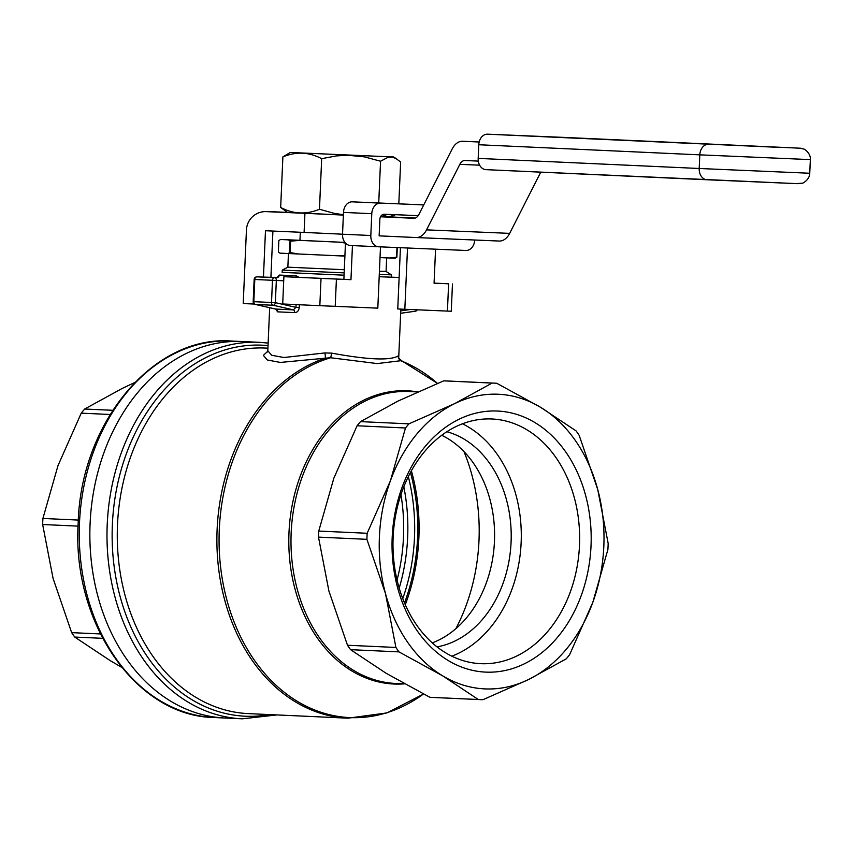 <?xml version="1.0" encoding="UTF-8"?>
<svg xmlns="http://www.w3.org/2000/svg" width="853" height="853" viewBox="0 0 853 853"><rect width="100%" height="100%" fill="white"/><g stroke="black" fill="none" stroke-linecap="round" stroke-linejoin="round"><path stroke-width="1.28" d="M399.129 277.534L379.19 276.713L399.129 277.47M282.151 272.374L344.068 275.188L282.162 272.331M331.753 353.142C367.942 359.795 390.088 360.734 398.17 355.946A5.459 5.331 -140.1 0 0 400.771 360.712L377.229 363.581L330.655 357.748L331.753 353.142L324.961 352.929A5.459 0.682 -98.6 0 1 325.196 358.196L280.381 362.429L267.362 360.009L263.342 355.37L267.757 351.276M398.746 356.042L398.777 356.959A5.459 5.363 172.8 0 1 398.746 356.042L398.17 355.946M269.676 307.709L267.799 350.775L271.798 355.306L283.942 357.514L324.961 352.929M283.718 280.776L276.329 280.466A2.73 1.77 -87.6 0 0 274.677 277.662L276.745 277.683A2.73 2.388 92.7 0 0 279.251 275.061L277.033 277.662M299.062 277.364L296.226 275.828A2.73 1.685 -87.4 0 1 295.927 277.214M294.626 312.624C297.27 312.497 298.806 310.78 299.232 307.506L295.97 307.357L293.347 309.863A2.73 1.685 -85.4 0 1 294.626 312.624L277.651 311.846A2.73 2.388 89.3 0 0 275.668 309.063L276.052 309.181M275.636 309.074L277.651 311.846M405.271 604.724A169.321 128.942 92.6 0 0 411.391 470.813M463.957 451.578A169.321 128.942 -87.4 0 1 455.865 628.672M410.464 472.509A167.614 127.651 -87.4 0 1 404.503 602.954M432.247 642.874A109.237 83.189 92.6 0 0 494.441 541.708A109.237 83.189 92.6 0 0 441.737 435.275M446.855 431.725A109.237 83.189 -87.4 0 1 511.064 542.465A109.237 83.189 -87.4 0 1 437.013 646.873M451.823 656.192A122.469 93.265 92.6 0 0 521.13 542.924A122.469 93.265 92.6 0 0 462.454 423.802M491.659 418.972A122.469 93.265 -87.4 0 1 491.904 418.983A122.469 93.265 -87.4 0 1 579.486 545.43A122.469 93.265 -87.4 0 1 480.975 663.687A122.469 93.265 -87.4 0 1 480.719 663.677A122.469 93.265 -87.4 0 1 393.137 537.241A122.469 93.265 -87.4 0 1 491.659 418.972M408.331 476.646A164.885 125.572 -87.4 0 1 402.755 598.625M225.245 718.034A188.438 143.507 -87.4 0 1 224.851 718.013A188.438 143.507 -87.4 0 1 90.109 523.22A188.438 143.507 -87.4 0 1 242.071 341.531A188.438 143.507 92.6 0 0 90.087 523.721A188.438 143.507 92.6 0 0 224.851 718.013L241.985 718.802A188.438 143.507 92.6 0 0 242.38 718.812L276.862 714.931M497.32 411.029A130.669 99.502 -87.4 0 1 574.869 610.481A130.669 99.502 -87.4 0 1 402.669 603.21A130.669 99.502 -87.4 0 1 497.32 411.029M390.407 480.815A147.473 112.308 -87.4 0 1 454.617 403.64A147.473 112.308 -87.4 0 1 540.503 407.265A147.473 112.308 -87.4 0 1 597.75 489.569A147.473 112.308 -87.4 0 1 592.824 602.325A147.473 112.308 -87.4 0 1 528.615 679.5A147.473 112.308 -87.4 0 1 442.728 675.885A147.473 112.308 -87.4 0 1 385.492 593.581A147.473 112.308 -87.4 0 1 390.407 480.815L367.163 533.274A158.402 120.625 -87.4 0 0 366.907 539.331L385.492 593.581L395.909 647.459A158.402 120.625 -87.4 0 0 398.98 651.884L442.728 675.885L478.32 699.513A158.402 120.625 -87.4 0 0 480.303 699.62A158.402 120.625 -87.4 0 0 482.937 699.705L528.615 679.5L566.125 658.932A158.402 120.625 -87.4 0 0 569.58 654.784L592.824 602.325L607.901 549.503A158.402 120.625 -87.4 0 0 608.168 543.436L597.75 489.569L579.166 435.318A158.402 120.625 -87.4 0 0 576.084 430.893L540.503 407.265L496.745 383.264A158.402 120.625 -87.4 0 0 494.772 383.157A158.402 120.625 -87.4 0 0 492.138 383.072L454.617 403.64L408.939 423.845A158.402 120.625 -87.4 0 0 405.484 427.993L390.407 480.815M480.303 699.62L431.885 697.413A158.402 120.625 -87.4 0 1 429.901 697.296L386.153 673.294L350.562 649.666A158.402 120.625 -87.4 0 1 347.491 645.252L328.906 591.001L318.489 537.123A158.402 120.625 -87.4 0 1 318.755 531.067L333.832 478.234L357.076 425.775A158.402 120.625 -87.4 0 1 360.52 421.627L398.042 401.059L443.72 380.854A158.402 120.625 -87.4 0 1 446.354 380.939L494.772 383.157M443.72 380.854L492.138 383.072M360.52 421.627L408.939 423.845M357.076 425.775L405.484 427.993M318.755 531.067L367.163 533.274M318.489 537.123L366.907 539.331M347.491 645.252L395.909 647.459M350.562 649.666L398.98 651.884M429.901 697.296L478.32 699.513M267.917 348.173L265.08 348.045A182.979 139.348 -87.4 0 0 264.707 348.035A182.979 139.348 -87.4 0 0 225.576 353.643A182.979 139.348 -87.4 0 0 117.746 550.516A182.979 139.348 -87.4 0 0 248.362 713.62L347.981 718.183A182.979 139.348 92.6 0 1 217.366 555.068A182.979 139.348 92.6 0 1 325.196 358.196L330.655 357.748A182.318 138.847 -87.4 0 0 227.229 601.29A182.318 138.847 -87.4 0 0 423.483 694.001M437.493 383.402A182.318 138.847 -87.4 0 0 400.771 360.712L402.819 361.469M416.552 309.778A2.73 1.749 82 0 1 415.272 311.228L415.272 311.228A2.73 1.749 82 0 1 415.059 311.238L400.654 313.275M253.181 301.642L254.151 279.453L254.802 279.485L253.831 301.674L271.51 302.484A2.73 2.079 92.6 0 0 273.184 305.257L293.347 309.863L275.668 309.063L255.495 304.446A2.73 2.079 -87.4 0 1 253.831 301.674L253.181 301.642A2.73 2.73 0 0 0 255.303 304.425L255.303 304.425A2.73 1.749 -77.1 0 0 255.495 304.446L273.184 305.257A2.73 1.749 -77.1 0 0 275.359 302.655L276.329 280.466L254.802 279.485A2.73 2.079 -87.4 0 1 256.998 276.852L277.481 277.577M338.321 154.617L370.33 155.96L338.321 154.617M344.9 256.103L279.997 253.149L278.345 251.955L278.846 240.503L280.594 239.501L344.911 242.433M396.869 257.201L395.12 258.214L389.32 257.99L396.869 257.201L397.295 247.573M396.57 257.19L396.986 247.551M287.77 253.554L290.105 252.573L290.606 241.132L288.367 239.917M289.53 252.552L290.02 241.1M344.889 242.401L299.957 240.343M299.957 240.301L280.594 239.501M389.32 257.99L380.022 257.595M379.425 271.211L386.078 271.467L386.665 257.873M288.442 253.586L287.856 267.17L344.303 269.729M287.856 267.17L282.258 270.092L344.164 272.885M379.286 274.378L391.388 274.847L391.292 277.172M299.563 240.429L290.606 241.132M290.105 252.573L298.966 254.066M339.526 255.868L344.921 255.484M345.465 243.084L340.123 242.22M102.648 638.332L74.733 637.063A158.402 120.625 92.6 0 1 71.652 632.638L53.067 578.387L42.65 524.51L78.06 526.13M100.409 633.95L71.652 632.638M78.327 520.074L42.917 518.453A158.402 120.625 92.6 0 0 42.65 524.51M110.101 414.483L81.238 413.161A158.402 120.625 92.6 0 1 84.682 409.024L122.203 388.446L134.753 382.496M112.724 410.304L84.682 409.024M121.606 667.281L110.314 660.691L74.733 637.063M42.917 518.453L57.993 465.621L81.238 413.161M399.193 588.122A163.861 124.783 92.6 0 0 407.649 537.294A163.861 124.783 92.6 0 0 403.821 486.796M397.05 580.04A158.402 120.625 92.6 0 0 403.49 537.123A158.402 120.625 92.6 0 0 400.953 494.644M350.348 245.483L378.636 246.784L350.37 245.493A10.929 8.317 -87.4 0 1 350.348 245.483A10.929 8.317 -87.4 0 1 342.533 234.223L343.482 212.397A10.929 8.317 92.6 0 1 352.268 201.83L380.566 203.131A10.929 8.317 92.6 0 0 371.78 213.687L370.82 235.513A10.929 8.317 -87.4 0 0 378.636 246.784A10.929 8.317 -87.4 0 0 378.657 246.784L465.93 250.462A10.929 8.317 -87.4 0 0 474.716 240.013M383.285 236.046L379.137 235.865L379.852 219.498A5.459 4.158 92.6 0 1 384.245 214.22L418.194 215.649M380.566 203.131L423.792 204.848M400.43 247.701L397.754 308.967L447.43 311.089L448.614 283.804L434.07 283.185L435.563 249.183M438.005 283.313L434.07 283.132L438.005 283.324M345.582 243.212A10.929 7.08 -87.6 0 0 345.369 245.248L343.887 279.357L283.889 276.692L282.706 303.977L319.832 305.683L377.815 308.146L380.491 246.858M352.449 245.579L350.956 279.677L343.887 279.357M448.614 283.804L434.081 283.111M319.832 305.683L321.027 278.398L283.889 276.692M321.027 278.398L350.956 279.677M404.834 309.287L407.51 247.999M447.43 311.089L451.269 311.238L452.463 283.953M352.268 201.83L423.738 204.944M487.564 134.188L781.668 147.484L566.531 137.514A10.929 8.317 92.6 0 0 566.531 137.514A10.929 8.317 92.6 0 0 566.552 137.514L487.564 134.188A10.929 8.317 92.6 0 0 478.778 144.743L478.181 158.391A10.929 8.317 92.6 0 0 485.997 169.651A10.929 8.317 92.6 0 0 486.018 169.651L706.998 179.759M254.429 304.052L243.222 303.561L246.442 229.894A19.118 19.054 91.3 0 1 266.307 211.629L304.937 213.325L304.094 232.421L265.475 230.736L263.449 277.118M413.694 218.293L413.662 218.293A9.554 6.195 -87.6 0 0 413.673 218.293L380.534 216.779M343.364 215.084L304.937 213.325M391.09 216.971L415.198 218.069M265.901 211.619L273.344 211.779A19.118 19.054 91.3 0 1 273.76 211.8L287.525 212.397M540.759 172.157L509.667 233.37A19.118 12.39 92.4 0 1 499.197 241.047A19.118 12.39 92.4 0 1 499.165 241.047L416.104 237.539A19.118 12.39 92.4 0 1 416.051 237.539L379.137 235.854M478.33 161.11L465.077 160.503A9.554 6.195 92.4 0 0 465.056 160.503A9.554 6.195 92.4 0 0 459.831 164.341L426.543 229.862A19.118 12.39 92.4 0 1 416.083 237.539L499.197 241.047M272.917 231.056L270.891 277.438M479.173 142.003L462.657 141.257A19.118 12.39 92.4 0 1 462.689 141.257M462.657 141.257A19.118 12.39 92.4 0 0 452.197 148.934L418.908 214.455A9.554 6.195 -87.6 0 1 413.673 218.293M370.82 235.513L304.094 232.421M398.809 203.792L400.633 162.006L395.813 158.423L392.071 157.112L388.232 157.208L380.555 161.228L364.306 156.845L347.576 155.235L336.381 155.918L321.677 158.669C309.01 151.994 296.076 151.407 282.887 156.899L280.669 207.471C293.336 214.146 306.27 214.743 319.47 209.241L333.875 213.261L343.386 214.753M282.887 156.899L290.287 152.474L393.638 156.984L290.287 152.474M343.375 215.02L287.674 212.493L280.669 207.471M382.197 214.817L388.179 216.822L394.395 215.244L391.015 217.003L380.619 216.609M394.395 215.244L395.397 214.689M321.677 158.669L319.47 209.241M380.555 161.228L378.732 202.95M347.779 155.033L309.767 153.316L347.779 155.033M296.226 275.828L279.251 275.061M299.36 304.745L299.232 307.506M231.462 341.04A188.438 143.507 92.6 0 0 79.478 523.241A188.438 143.507 92.6 0 0 214.242 717.533C136.213 716.349 71.844 622.999 78.177 523.177C80.566 422.821 153.359 335.058 231.462 341.04L259.205 342.309A188.438 143.507 92.6 0 0 107.243 523.998A188.438 143.507 92.6 0 0 241.985 718.802L242.38 718.812M417.607 391.932L409.003 391.538A146.108 111.263 92.6 0 0 291.182 532.411A146.108 111.263 92.6 0 0 395.664 683.456A146.108 111.263 92.6 0 0 395.963 683.466M395.664 683.456L404.503 683.85A146.769 111.764 -87.4 0 1 394.246 684.042A146.769 111.764 -87.4 0 1 288.986 532.709A146.769 111.764 -87.4 0 1 407.052 390.791A146.769 111.764 -87.4 0 1 417.661 391.9M269.441 714.59A185.709 141.427 -87.4 0 1 245.557 716.232A185.709 141.427 -87.4 0 1 112.361 524.734A185.709 141.427 -87.4 0 1 261.764 345.166A185.709 141.427 -87.4 0 1 268.023 345.614M400.761 310.855L410.24 309.511M296.087 304.596L295.97 307.357L275.359 302.655L271.51 302.484L272.48 280.296A2.73 2.079 92.6 0 1 274.677 277.662L256.998 276.852A2.73 1.77 -87.6 0 0 256.988 276.852L276.745 277.683M335.218 306.355L336.413 279.07M343.482 212.397L371.78 213.687M809.753 173.244C809.806 179.748 802.268 183.811 802.087 183.203L796.105 183.608L707.02 179.759A10.929 8.317 -87.4 0 1 707.02 179.759A10.929 8.317 -87.4 0 1 699.204 168.489L809.753 173.244L810.35 159.607L699.801 154.851L699.204 168.489L478.181 158.391M708.587 144.285A10.929 8.317 92.6 0 0 699.801 154.851L478.778 144.743M485.997 169.651L797.779 183.672M787.554 147.612A10.929 8.317 -87.4 0 1 787.575 147.622A10.929 8.317 -87.4 0 1 787.596 147.622L566.552 137.514M266.307 211.629L273.76 211.8M426.543 229.862L509.667 233.37M459.831 164.341L479.653 165.173M271.243 271.915L270.998 277.438M400.835 309.106L398.767 356.49M267.821 350.786L267.447 351.98M347.981 718.183L386.985 712.905L423.504 694.011M401.966 360.958L437.514 383.392M401.944 360.947C399.268 358.878 398.212 357.546 398.777 356.959M268.13 343.077L259.205 342.309M400.654 313.296L415.272 311.228A2.73 2.73 0 0 0 417.298 309.81M255.303 304.425L275.562 309.053M256.988 276.852A2.73 2.73 0 0 0 254.151 279.453M299.957 240.397L300.309 232.261M282.258 270.092L282.151 272.416M386.078 271.467L391.388 274.847M224.851 718.013L214.242 717.533M810.35 159.607C810.968 153.135 803.814 148.433 803.579 149.019C797.598 147.857 807.983 148.635 787.575 147.622M393.638 156.984L396.965 159.106"/></g></svg>
